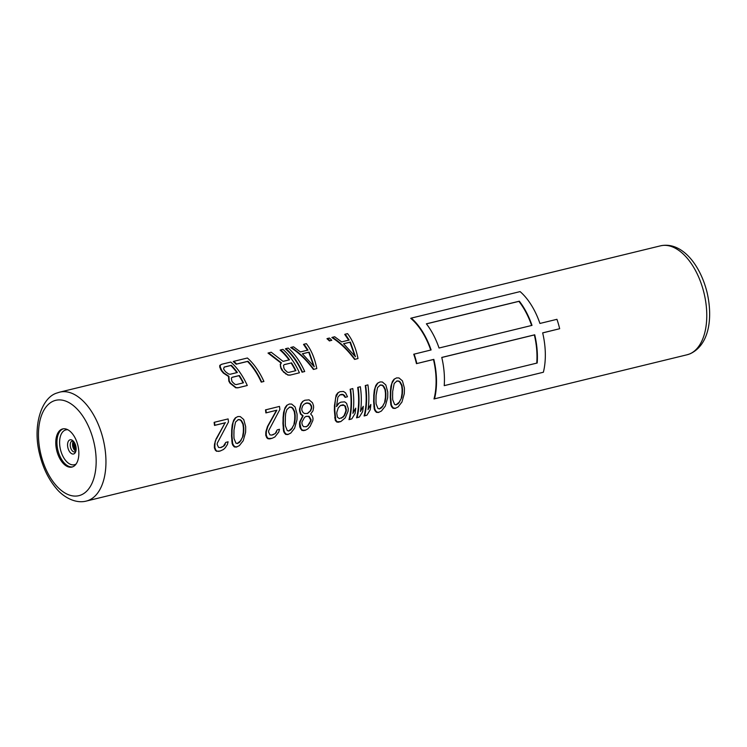 <?xml version="1.0" encoding="UTF-8"?>
<svg xmlns="http://www.w3.org/2000/svg" width="747" height="747" viewBox="0 0 747 747"><rect width="100%" height="100%" fill="white"/><g stroke="black" fill="none" stroke-linecap="round" stroke-linejoin="round"><path stroke-width="1.12" d="M276.091 432.139L277.146 429.927L275.213 433.587L271.693 435.099L269.928 434.875L268.547 431.953A56.763 31.458 76.3 0 0 268.696 430.617L279.873 409.449A56.763 31.458 76.3 0 0 279.49 406.415L265.512 409.879A56.062 31.066 76.3 0 1 265.895 412.914L276.857 410.187L267.902 426.304L266.427 431.168A56.763 31.458 76.3 0 1 266.277 432.504L266.268 435.118L267.258 437.499L268.462 438.526L272.067 438.312L270.554 438.676M265.895 412.914L276.857 410.187M396.629 377.889L394.071 379.196L392.408 381.474L390.914 386.236L390.373 391.437A56.062 31.066 76.3 0 1 390.242 397.217L390.849 404.846L391.587 406.639L392.997 408.282L395.088 408.432L398.067 406.966L401.923 402.082L404.276 393.734A56.763 31.458 76.3 0 0 404.379 387.964L402.437 380.858L398.982 377.945L396.629 377.889L394.444 379.046L391.858 383.435L390.774 391.279A56.763 31.458 76.3 0 1 390.681 397.049L391.335 404.659L392.1 406.443L393.538 408.067L395.63 408.217M379.999 381.941L377.44 383.248L375.778 385.527L374.294 390.289L373.743 395.48A56.062 31.066 76.3 0 1 373.621 401.27L374.219 408.898L374.966 410.691L376.376 412.325L378.458 412.484L381.446 411.009L385.293 406.125L387.656 397.787A56.763 31.458 76.3 0 0 387.749 392.016L385.807 384.91L382.352 381.988L379.999 381.941L377.823 383.099L375.227 387.488L374.154 395.322A56.763 31.458 76.3 0 1 374.051 401.092L374.714 408.702L375.47 410.486L376.908 412.12L379.009 412.269M370.848 404.454A56.763 31.458 76.3 0 1 370.176 409.814L366.917 415.211L364.097 415.976A56.062 31.066 76.3 0 0 365.264 385.583L367.907 384.882A56.763 31.458 76.3 0 1 368.019 409.683L370.848 404.454L368.15 408.786M363.285 406.293A56.763 31.458 76.3 0 1 362.622 411.653L359.354 417.05L356.543 417.825A56.062 31.066 76.3 0 0 357.71 387.422L360.353 386.722A56.763 31.458 76.3 0 1 360.465 411.522L363.285 406.293L360.596 410.626M355.731 408.133A56.763 31.458 76.3 0 1 355.068 413.493L351.8 418.89L348.989 419.665A56.062 31.066 76.3 0 0 350.156 389.262L352.799 388.561A56.763 31.458 76.3 0 1 352.901 413.362L355.731 408.133L353.042 412.465M339.857 394.902L343.041 394.752L345.198 397.376L347.476 396.76L345.553 392.829L343.433 391.465L339.95 391.689L338.148 392.754L335.608 397.759L334.861 405.528A56.763 31.458 76.3 0 1 334.787 410.019L335.795 420.15L337.233 421.775L340.837 421.56L338.951 422.027M338.587 403.408L340.865 402.157L338.587 403.408L336.337 406.508M339.95 391.689L337.765 392.903L336.103 395.191L334.451 405.686A56.062 31.066 76.3 0 1 334.357 410.187L335.282 420.346L336.701 421.99L338.41 422.242M304.804 400.252L302.628 401.466L300.966 403.744L299.51 409.132A56.062 31.066 76.3 0 1 299.612 410.999L300.443 413.969L302.684 415.976L299.734 421.84A56.062 31.066 76.3 0 1 299.519 423.829L299.78 427.023L301.928 430.459L305.149 430.337L307.755 428.955L310.098 426.406L312.834 420.524A56.763 31.458 76.3 0 0 313.03 418.535L312.461 416.098L310.659 413.969L312.946 410.869L313.609 407.526A56.763 31.458 76.3 0 0 313.507 405.658L312.498 402.764L309.053 399.841L304.804 400.252L303.002 401.316L301.34 403.595L299.902 408.973A56.763 31.458 76.3 0 1 300.014 410.841L300.854 413.81L303.105 415.808L300.182 421.663A56.763 31.458 76.3 0 1 299.986 423.652L301.032 428.619L302.47 430.244L305.7 430.123M289.313 404.024L286.755 405.332L285.093 407.61L283.599 412.372L283.057 417.573A56.062 31.066 76.3 0 1 282.926 423.353L283.533 430.982L284.271 432.774L285.681 434.409L287.772 434.567L290.751 433.101L294.607 428.218L296.961 419.87A56.763 31.458 76.3 0 0 297.063 414.099L295.121 406.994L291.666 404.08L289.313 404.024L287.128 405.182L284.542 409.571L283.458 417.405A56.763 31.458 76.3 0 1 283.365 423.185L284.028 430.786L284.784 432.569L286.222 434.203L288.314 434.352M274.719 433.783L272.702 434.931M276.474 410.336L267.473 426.472L265.969 431.355A56.062 31.066 76.3 0 1 265.811 432.69L265.773 435.305L266.744 437.705L267.921 438.741L270.012 438.891M237.919 416.537L235.361 417.844L233.699 420.122L232.214 424.884L231.663 430.085A56.062 31.066 76.3 0 1 231.542 435.865L232.14 443.494L232.887 445.287L234.297 446.93L236.379 447.079L239.367 445.614L243.214 440.73L245.576 432.382A56.763 31.458 76.3 0 0 245.67 426.612L243.727 419.506L240.273 416.593L237.919 416.537L235.744 417.694L233.148 422.083L232.074 429.927A56.763 31.458 76.3 0 1 231.972 435.697L232.634 443.307L233.391 445.091L234.829 446.715L236.93 446.865M224.698 444.652L225.753 442.448L223.325 446.295L221.308 447.444M214.501 425.426L214.884 425.276A56.763 31.458 76.3 0 0 214.492 422.242L214.118 422.391A56.062 31.066 76.3 0 1 214.501 425.426L225.08 422.849L216.079 438.984L214.576 443.867A56.062 31.066 76.3 0 1 214.417 445.203L214.38 447.827L215.351 450.217L216.537 451.253L220.132 451.039L223.493 449.479L225.314 447.714L227.34 444.596L228.106 441.804L226.22 442.261M354.974 359.27C348.13 349.932 340.613 342.621 332.415 337.308L331.873 337.523C340.118 342.742 347.7 350.035 354.601 359.41L358 358.532L354.601 359.41M332.415 337.308L334.684 336.757L341.622 341.893L349.176 340.053L345.263 334.18L344.722 334.395L348.718 340.23M327.503 338.503L326.962 338.718A56.062 31.066 76.3 0 1 329.408 340.94L331.799 340.277A56.763 31.458 76.3 0 0 329.39 338.046L327.503 338.503A56.763 31.458 76.3 0 1 329.913 340.744L331.799 340.277M313.787 369.298C306.942 359.97 299.426 352.649 291.227 347.336L290.686 347.551C298.931 352.771 306.513 360.073 313.413 369.448L316.812 368.56L313.413 369.448M291.227 347.336L293.496 346.785L300.434 351.921L307.988 350.082L304.076 344.208L303.534 344.423L307.531 350.268M285.933 348.625L285.391 348.84A56.062 31.066 76.3 0 1 302.077 372.202L304.72 371.502A56.763 31.458 76.3 0 0 288.202 348.074L285.933 348.625A56.763 31.458 76.3 0 1 302.451 372.053L304.72 371.502M280.648 349.913L282.917 349.363A56.763 31.458 76.3 0 1 299.426 372.79L289.985 375.153L287.847 375.069L282.151 370.493A56.062 31.066 76.3 0 0 280.965 368.411L280.237 364.461L281.068 363.089L268.014 353.07L271.198 352.21L283.057 361.371L289.481 359.811A56.763 31.458 76.3 0 0 280.648 349.913L280.106 350.128A56.062 31.066 76.3 0 1 289.014 359.923M233.792 361.324L233.241 361.539A56.062 31.066 76.3 0 1 236.155 364.219L247.49 361.455A56.062 31.066 76.3 0 1 261.263 382.137L263.906 381.446A56.763 31.458 76.3 0 0 247.397 358.009L233.792 361.324A56.763 31.458 76.3 0 1 236.65 364.022L247.985 361.259A56.763 31.458 76.3 0 1 261.646 381.997L263.906 381.446M221.7 364.265L219.777 365.376L219.73 367.076L221.336 370.68A56.062 31.066 76.3 0 1 223.344 373.07L228.507 376.469L228.825 381.11A56.062 31.066 76.3 0 1 230.001 383.192L235.707 387.768L237.835 387.842L247.285 385.489A56.763 31.458 76.3 0 0 230.767 362.062L221.7 364.265L220.309 365.171L220.244 366.88L221.803 370.493A56.763 31.458 76.3 0 1 223.792 372.902L228.927 376.311L229.217 380.951A56.763 31.458 76.3 0 1 230.393 383.034L236.08 387.618L238.218 387.702L247.285 385.489M542.667 332.91L559.662 328.717A56.763 31.458 76.3 0 0 556.945 319.314L539.941 323.451A56.763 31.458 76.3 0 0 520.099 291.601L411.27 318.101A56.763 31.458 76.3 0 1 431.112 349.951L413.745 354.237A56.062 31.066 76.3 0 1 416.462 363.649L433.465 359.503A56.062 31.066 76.3 0 1 434.007 398.954L543.377 372.239A56.763 31.458 76.3 0 0 542.658 332.863L559.662 328.717M411.27 318.101L410.729 318.315A56.062 31.066 76.3 0 1 430.73 350.044M72.739 466.81A19.627 10.878 -103.7 0 0 77.697 444.698A19.627 10.878 -103.7 0 0 62.673 428.927A19.627 10.878 -103.7 0 0 61.88 429.18A19.627 10.878 -103.7 0 0 56.931 451.291A19.627 10.878 -103.7 0 0 71.955 467.062A19.627 10.878 -103.7 0 0 72.739 466.81M392.997 408.282L393.538 408.067M391.587 406.639L392.1 406.443M390.849 404.846L391.335 404.659M390.504 402.325L390.97 402.138M401.774 397.563L398.403 403.595L396.386 404.734L394.621 404.51L392.698 399.776L392.595 395.938A56.763 31.458 76.3 0 0 392.67 391.447L394.183 383.5L397.012 380.923L398.973 381.073L400.224 382.025L402.007 385.377L402.502 389.056A56.763 31.458 76.3 0 1 402.418 393.548L401.774 397.563L399.281 402.147L395.882 404.939M396.638 381.073L398.59 381.222L399.841 382.175L401.606 385.527L402.091 389.215A56.062 31.066 76.3 0 1 401.989 393.716L401.316 397.749M399.281 402.147L399.757 401.951M397.908 403.791L398.403 403.595M376.376 412.325L376.908 412.12M374.966 410.691L375.47 410.486M374.219 408.898L374.714 408.702M373.873 406.377L374.35 406.191M385.144 401.615L381.773 407.638L379.765 408.786L378.001 408.562L376.077 403.828L375.974 399.99A56.763 31.458 76.3 0 0 376.049 395.499L377.552 387.544L380.391 384.976L382.343 385.125L383.603 386.078L385.377 389.42L385.872 393.109A56.763 31.458 76.3 0 1 385.797 397.591L385.144 401.615L382.651 406.191L379.261 408.982M380.008 385.125L381.96 385.275L383.211 386.227L384.985 389.579L385.461 393.267A56.062 31.066 76.3 0 1 385.368 397.768L384.696 401.793M382.651 406.191L383.136 406.004M381.278 407.834L381.773 407.638M365.647 385.433A56.763 31.458 76.3 0 1 364.648 415.762L366.917 415.211M364.097 415.976L364.648 415.762M358.084 387.273A56.763 31.458 76.3 0 1 357.085 417.61L359.354 417.05M356.543 417.825L357.085 417.61M350.53 389.122A56.763 31.458 76.3 0 1 349.531 419.45L351.8 418.89M348.989 419.665L349.531 419.45M345.198 397.376L347.476 396.76M344.292 395.705L345.59 397.217M343.041 394.752L344.675 395.555M341.846 394.416L343.424 394.603M338.998 403.249L336.748 406.34A56.763 31.458 76.3 0 0 336.748 405.07L337.877 397.208L339.96 394.818L342.219 394.267M340.865 402.157L344.666 401.867L346.58 403.315L348.279 408.656A56.763 31.458 76.3 0 1 348.046 411.298L345.245 417.853L340.837 421.56M336.701 421.99L337.233 421.775M335.282 420.346L335.795 420.15M334.656 417.881L335.142 417.685M338.232 407.899L336.888 412.073A56.763 31.458 76.3 0 1 336.776 413.39L337.411 417.134L339.334 418.628L343.237 417.022L344.591 415.388L346.225 411.093A56.763 31.458 76.3 0 0 346.337 409.776L345.413 406.144L343.172 404.781L340.529 405.425L338.232 407.899M340.417 405.509L343.881 405.304L344.983 406.312L345.889 409.954A56.062 31.066 76.3 0 1 345.768 411.27L344.106 415.575L341.472 418.189M345.161 413.362L345.628 413.184M344.106 415.575L344.591 415.388M342.733 417.218L343.237 417.022M303.646 430.702L304.188 430.487M301.928 430.459L302.47 430.244M300.518 428.815L301.032 428.619M299.78 427.023L300.275 426.836M299.519 423.829L299.986 423.652M302.367 425.015L303.553 426.686L306.457 426.64L308.091 425.585L310.939 420.981A56.763 31.458 76.3 0 0 311.079 419.655L309.09 416.275L306.093 416.359L304.552 417.377L302.012 421.859A56.763 31.458 76.3 0 1 301.872 423.185L302.367 425.015M308.66 403.063L310.294 403.922L311.62 406.116A56.763 31.458 76.3 0 1 311.723 407.993L310.668 410.785L307.652 413.427L304.636 413.521L303.114 412.624L301.9 410.383A56.763 31.458 76.3 0 0 301.797 408.516L302.731 405.761L304.122 404.174L307.082 402.82L309.902 404.08L311.228 406.275A56.062 31.066 76.3 0 1 311.322 408.151L310.257 410.943L307.241 413.586M305.934 416.462L308.66 416.443L310.631 419.833A56.062 31.066 76.3 0 1 310.481 421.159L307.596 425.781L305.953 426.836M309.454 423.362L309.93 423.175M307.596 425.781L308.091 425.585M305.439 403.277L308.278 403.221M285.681 434.409L286.222 434.203M284.271 432.774L284.784 432.569M283.533 430.982L284.028 430.786M283.188 428.461L283.655 428.274M294.458 423.698L291.087 429.721L289.07 430.87L287.306 430.645L285.391 425.911L285.279 422.074A56.763 31.458 76.3 0 0 285.363 417.582L285.615 413.717L286.867 409.627L289.696 407.059L291.657 407.208L292.908 408.161L294.692 411.504L295.186 415.192A56.763 31.458 76.3 0 1 295.102 419.674L294.458 423.698L291.965 428.274L288.566 431.066M289.322 407.208L291.274 407.358L292.525 408.31L294.29 411.662L294.776 415.351A56.062 31.066 76.3 0 1 294.673 419.851L294.001 423.876M291.965 428.274L292.441 428.087M290.592 429.917L291.087 429.721M276.577 431.953L275.213 433.587M277.613 429.749L279.499 429.282L278.734 432.074L274.887 436.958L272.067 438.312M267.921 438.741L268.462 438.526M266.744 437.705L267.258 437.499M265.773 435.305L266.268 435.118M265.811 432.69L266.277 432.504M265.885 409.729A56.763 31.458 76.3 0 1 266.268 412.764M234.297 446.93L234.829 446.715M232.887 445.287L233.391 445.091M232.14 443.494L232.634 443.307M231.794 440.973L232.27 440.786M243.064 436.211L239.694 442.243L237.686 443.382L235.921 443.158L233.998 438.424L233.895 434.586A56.763 31.458 76.3 0 0 233.97 430.095L235.473 422.148L238.312 419.571L240.263 419.721L241.524 420.673L243.298 424.016L243.793 427.704A56.763 31.458 76.3 0 1 243.718 432.196L243.064 436.211L240.571 440.795L237.182 443.587M237.929 419.721L239.88 419.87L241.132 420.822L242.906 424.175L243.382 427.863A56.062 31.066 76.3 0 1 243.289 432.364L242.616 436.397M240.571 440.795L241.057 440.599M239.199 442.439L239.694 442.243M214.492 422.242L228.096 418.927A56.763 31.458 76.3 0 1 228.489 421.962L217.302 443.139A56.763 31.458 76.3 0 1 217.153 444.465L218.535 447.388L220.3 447.621L223.325 446.295M225.183 444.465L223.829 446.099M218.619 451.412L220.673 450.824M216.537 451.253L219.17 451.188M215.351 450.217L217.069 451.039M214.38 447.827L214.875 447.63L215.874 450.011M214.417 445.203L214.884 445.016L214.875 447.63M214.576 443.867L215.033 443.69A56.763 31.458 76.3 0 1 214.884 445.016M215.201 441.132L215.033 443.69M216.079 438.984L215.64 440.954M225.08 422.849L216.509 438.816M214.884 425.276L225.463 422.699M345.263 334.18L347.532 333.629C352.379 339.754 355.871 348.055 358 358.532M343.573 343.732L350.371 342.07L355.479 356.749L343.573 343.732M343.629 343.779L349.932 342.247L354.872 355.955M329.408 340.94L329.913 340.744M304.076 344.208L306.345 343.657C311.191 349.783 314.683 358.084 316.812 368.56M302.386 353.761L309.183 352.098L314.291 366.777L302.386 353.761M302.442 353.807L308.744 352.276L313.684 365.983M289.985 375.153L299.426 372.79M287.847 375.069L290.359 375.003M285.578 373.827L288.221 374.919M283.374 371.978L285.952 373.677M282.151 370.493L283.757 371.829M280.965 368.411L281.367 368.252A56.763 31.458 76.3 0 1 282.543 370.335M280.414 366.768L281.367 368.252M280.237 364.461L280.816 366.609M281.068 363.089L280.657 364.303M268.556 352.855L281.488 362.921M291.517 362.827A56.763 31.458 76.3 0 1 295.896 370.661L288.715 372.408L287.324 372.146L284.812 369.784A56.763 31.458 76.3 0 0 283.935 368.215L283.524 365.367L284.336 364.583L291.106 362.995A56.062 31.066 76.3 0 1 295.495 370.755M284.252 364.657L291.106 362.995M247.49 361.455L247.985 361.259M236.155 364.219L236.65 364.022M221.336 370.68L221.803 370.493M220.43 369.186L220.916 368.99M219.73 367.076L220.244 366.88M219.777 365.376L220.309 365.171M234.903 384.313L236.304 384.574L243.485 382.819A56.763 31.458 76.3 0 0 239.367 375.526L232.186 377.272L231.374 378.066L231.785 380.914A56.763 31.458 76.3 0 1 232.373 381.96L234.903 384.313M223.614 368.906L224.483 370.419A56.763 31.458 76.3 0 1 225.669 371.857L228.666 374.032L230.16 374.256L237.341 372.51A56.763 31.458 76.3 0 0 231.365 365.311L224.184 367.057L223.614 368.906M232.102 377.356L238.956 375.694A56.062 31.066 76.3 0 1 243.074 382.922M224.091 367.15L230.87 365.507A56.062 31.066 76.3 0 1 236.874 372.622M230.87 365.507L231.365 365.311M434.007 398.954L543.377 372.239M433.465 359.503L433.83 359.363A56.763 31.458 76.3 0 1 434.549 398.739M416.462 363.649L433.83 359.363M416.826 363.5A56.763 31.458 -103.7 0 0 414.109 354.097M444.222 385.648L537.186 363.014A56.763 31.458 76.3 0 0 534.721 334.796L441.766 357.43A56.763 31.458 76.3 0 1 444.222 385.648M426.378 323.825L519.333 301.19A56.763 31.458 76.3 0 1 532.004 325.384L439.049 348.018A56.763 31.458 76.3 0 0 426.378 323.825M441.776 357.486L534.357 334.936A56.062 31.066 76.3 0 1 536.748 363.117M426.425 323.881L518.894 301.358A56.062 31.066 76.3 0 1 531.621 325.477M88.501 500.378A56.062 31.066 -103.7 0 0 102.638 437.2A56.062 31.066 -103.7 0 0 59.713 392.138L660.525 245.828A56.062 31.066 76.3 0 1 703.459 290.891A56.062 31.066 76.3 0 1 689.313 354.069A56.062 31.066 76.3 0 1 687.063 354.778L86.241 501.088A56.062 31.066 -103.7 0 0 88.501 500.378M53.737 400.952A49.059 27.181 -103.7 0 0 41.851 458.023A49.059 27.181 -103.7 0 0 80.891 495.037A49.059 27.181 -103.7 0 0 92.768 437.966A49.059 27.181 -103.7 0 0 53.737 400.952M63.262 428.815A19.627 10.878 -103.7 0 0 63.047 428.899A19.627 10.878 76.3 0 0 57.958 450.478A19.627 10.878 76.3 0 0 72.534 466.894M76.147 463.962A17.928 9.935 -103.7 0 1 75.111 464.494A17.928 9.935 76.3 0 1 60.843 450.973A17.928 9.935 76.3 0 1 65.185 430.113A17.928 9.935 -103.7 0 1 67.818 429.758M73.869 453.896A7.302 4.043 -103.7 0 0 75.634 445.399A7.302 4.043 -103.7 0 0 69.826 439.89A7.302 4.043 76.3 0 0 68.061 448.387A7.302 4.043 76.3 0 0 73.869 453.896M74.859 451.926A5.603 3.109 76.3 0 1 74.84 451.935A5.603 3.109 76.3 0 1 70.545 447.425A5.603 3.109 76.3 0 1 71.964 441.113A5.603 3.109 -103.7 0 1 72.188 441.038L74.364 442.896C77.697 450.936 74.476 452.477 74.877 451.916L74.84 451.935M75.531 451.029A5.603 3.109 76.3 0 1 72.823 446.65A5.603 3.109 76.3 0 1 73.215 441.514M75.606 450.338A19.627 10.878 76.3 0 1 73.598 442.103M660.525 245.828C681.077 241.356 699.818 263.532 706.998 292.142C713.049 317.923 709.286 345.105 689.939 353.863L687.063 354.778M59.713 392.138L56.837 393.053C41.561 397.6 32.28 425.678 39.628 454.185C42.924 467.715 48.406 479.042 56.072 488.174C62.057 495.849 74.504 504.113 86.241 501.088M73.636 441.925L73.748 446.463L75.718 450.478"/></g></svg>
